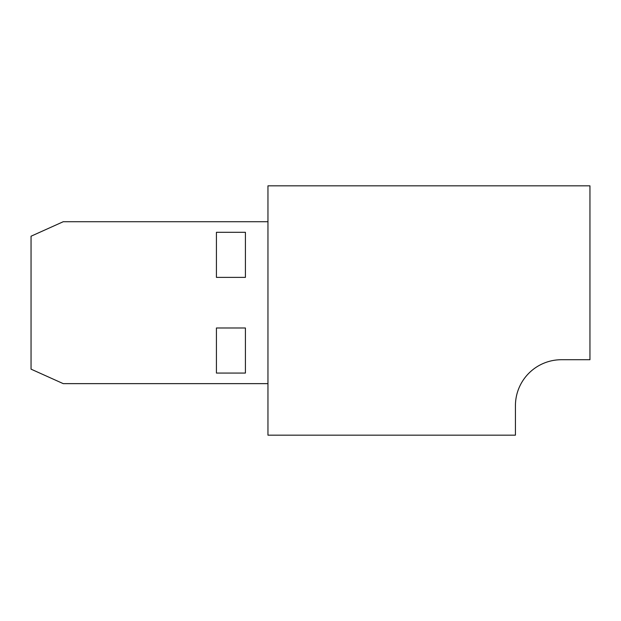 <?xml version="1.0" encoding="UTF-8"?>
<svg xmlns="http://www.w3.org/2000/svg" width="621" height="621" viewBox="0 0 621 621"><rect width="100%" height="100%" fill="white"/><g stroke="black" fill="none" stroke-linecap="round" stroke-linejoin="round"><path stroke-width="0.93" d="M216.426 232.301L216.426 277.377L245.411 277.377L245.411 232.301L216.426 232.301M245.411 341.783L245.411 327.981L216.426 327.981L216.426 373.058L245.411 373.058L245.411 327.981L216.426 327.981L216.426 341.783M589.95 185.842L267.954 185.842L267.954 435.158L515.43 435.158L515.43 405.723A46.001 46.001 0 0 1 561.431 359.722L589.95 359.722L589.95 185.842M515.764 400.203A46.001 46.001 0 0 0 515.43 405.723A46.001 46.001 0 0 1 561.431 359.722M267.954 221.72L63.249 221.72L31.05 236.213L31.05 369.153L63.249 383.638L267.954 383.638M216.426 263.583L216.426 277.377L245.411 277.377L245.411 263.583"/></g></svg>
